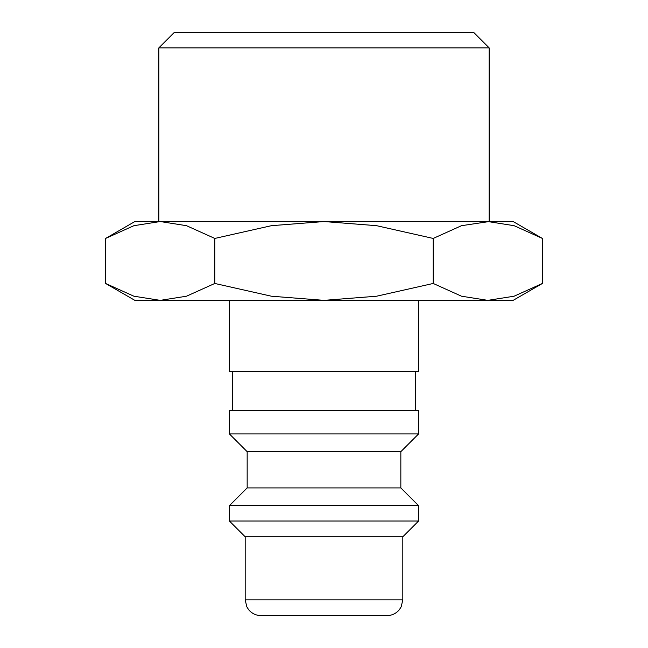 <?xml version="1.0" encoding="UTF-8"?>
<svg xmlns="http://www.w3.org/2000/svg" width="648" height="648" viewBox="0 0 648 648"><rect width="100%" height="100%" fill="white"/><g stroke="black" fill="none" stroke-linecap="round" stroke-linejoin="round"><path stroke-width="0.97" d="M229.424 300.356L229.424 371.288L418.576 371.288L418.576 300.356M415.417 410.694L415.417 371.288M232.583 371.288L232.583 410.694M418.576 433.941L418.576 410.694L229.424 410.694L229.424 433.941L247.163 451.672L247.163 487.928L229.424 505.659L229.424 521.024L245.187 536.787L245.187 599.837L402.813 599.837L402.813 536.787L418.576 521.024L418.576 505.659L400.837 487.928L400.837 451.672L418.576 433.941L229.424 433.941M245.187 599.837L246.799 606.771L248.573 609.598C251.78 613.486 255.911 615.487 260.95 615.6L387.05 615.6C392.089 615.487 396.22 613.486 399.427 609.598L401.201 606.771L402.813 599.837M542.408 238.44L513.143 221.543L487.806 221.543L514.107 225.69L542.408 238.44L542.408 283.459L514.107 296.209L487.806 300.356L513.143 300.356L542.408 283.459M160.194 221.543L186.494 225.69L214.796 238.44L271.391 225.69L324 221.543L134.857 221.543L105.592 238.44L133.893 225.69L160.194 221.543L158.849 221.543L158.849 47.879L174.328 32.4L473.672 32.4L489.151 47.879L489.151 221.543L461.506 225.69L433.204 238.44L376.61 225.69L324 221.543L487.806 221.543M105.592 283.459L134.857 300.356L487.806 300.356L461.506 296.209L433.204 283.459L376.61 296.209L324 300.356L271.391 296.209L214.796 283.459L186.494 296.209L160.194 300.356L133.893 296.209L105.592 283.459L105.592 238.44M158.849 47.879L489.151 47.879M214.796 283.459L214.796 238.44M433.204 283.459L433.204 238.44M245.187 536.787L402.813 536.787M229.424 521.024L418.576 521.024M229.424 505.659L418.576 505.659M247.163 487.928L400.837 487.928M247.163 451.672L400.837 451.672"/></g></svg>
